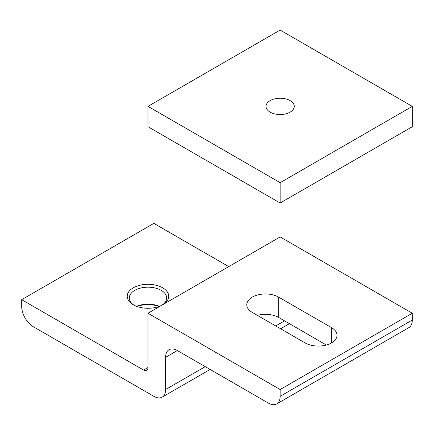 <?xml version="1.0" encoding="UTF-8"?>
<svg xmlns="http://www.w3.org/2000/svg" width="434" height="434" viewBox="0 0 434 434"><rect width="100%" height="100%" fill="white"/><g stroke="black" fill="none" stroke-linecap="round" stroke-linejoin="round"><path stroke-width="0.65" d="M162.522 304.847A20.767 11.989 180 0 1 133.298 304.76L133.298 304.76A20.767 11.989 180 0 1 133.298 287.807A20.767 11.989 180 0 1 162.669 287.807A20.767 11.989 180 0 1 162.815 304.673M161.898 305.183A18.689 10.79 0 0 0 166.672 297.979A18.689 10.79 0 0 0 161.198 290.346A18.689 10.79 0 0 0 140.833 288.008A18.689 10.79 0 0 0 129.294 297.979A18.689 10.79 0 0 0 134.073 305.183M158.974 306.458A20.767 11.989 0 0 0 136.998 306.458M136.683 306.339A18.689 10.79 180 0 1 159.289 306.339M21.7 299.672L21.7 306.458A16.611 9.591 -120 0 0 33.445 326.802L153.858 396.323A16.611 9.591 -120 0 0 162.164 397.143A16.611 9.591 -120 0 0 165.604 389.537L165.604 357.323A16.611 9.591 60 0 1 169.048 349.717A16.611 9.591 60 0 1 177.354 350.542L268.396 403.105A16.611 9.591 -120 0 0 276.702 403.924A16.611 9.591 -120 0 0 280.142 396.318L280.142 389.537L412.3 313.239L280.142 236.937L147.983 313.239L147.983 367.495A6.228 3.597 60 0 1 146.692 370.348A6.228 3.597 60 0 1 143.578 370.039L21.7 299.672L153.858 223.374L228.745 266.612M326.373 345.019L278.671 317.476A18.689 10.79 0 0 0 257.405 315.372M280.142 396.318L412.3 320.021L412.3 313.239M280.142 389.537L147.983 313.239M252.241 312.388L305.107 342.909A18.689 10.79 0 0 0 325.473 345.247A18.689 10.79 0 0 0 337.012 335.281A18.689 10.79 0 0 0 331.538 327.648L278.671 297.127A18.689 10.79 0 0 0 258.306 294.789A18.689 10.79 0 0 0 246.767 304.76A18.689 10.79 0 0 0 252.241 312.388M412.3 320.021A16.611 9.591 60 0 1 408.861 327.627L276.702 403.924M290.129 100.612A14.121 8.154 0 0 0 274.738 98.843A14.121 8.154 0 0 0 266.02 106.373A14.121 8.154 0 0 0 270.154 112.14A14.121 8.154 0 0 0 285.545 113.909A14.121 8.154 0 0 0 294.263 106.373A14.121 8.154 0 0 0 290.129 100.612M412.3 106.373L280.142 30.076L147.983 106.373L280.142 182.676L412.3 106.373L412.3 126.723L280.142 203.025L280.142 182.676M280.142 203.025L147.983 126.723L147.983 106.373M177.354 350.542L165.604 357.323M165.604 389.537L205.255 366.649M275.736 325.956L284.547 320.867M143.578 370.039L147.983 367.495M278.671 317.476L278.671 297.127M331.538 342.909L331.538 327.648M289.413 323.677L280.603 328.766M210.121 369.459L162.164 397.143"/></g></svg>
